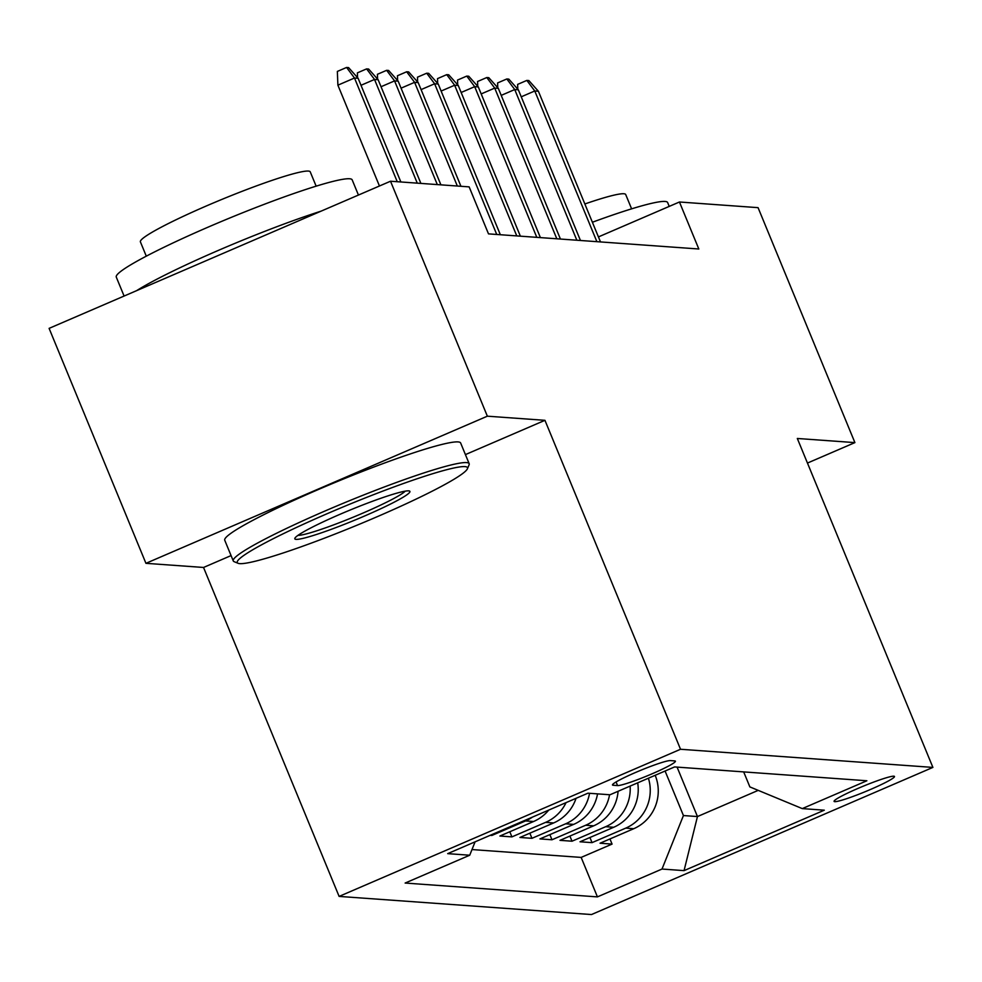 <?xml version="1.0" encoding="UTF-8"?>
<svg xmlns="http://www.w3.org/2000/svg" width="982" height="982" viewBox="0 0 982 982"><rect width="100%" height="100%" fill="white"/><g stroke="black" fill="none" stroke-linecap="round" stroke-linejoin="round"><path stroke-width="1.47" d="M893.804 776.197A32.664 2.909 157.6 0 0 860.502 787.343A32.664 2.909 157.6 0 0 834.086 801.373A32.664 2.909 157.6 0 0 834.749 801.656A32.664 2.909 157.6 0 0 868.051 790.51A32.664 2.909 157.6 0 0 894.479 776.48A32.664 2.909 157.6 0 0 893.804 776.197M339.109 896.406L591.483 914.549L932.9 767.408L680.526 749.266L339.109 896.406L203.532 567.461L231.065 555.591M465.419 454.605L544.949 420.321L487.354 416.184L145.937 563.324L203.532 567.461M145.937 563.324L49.1 328.369L390.517 181.228L487.354 416.184M490.19 835.326L491.896 835.449L491.589 834.725M548.729 810.101A40.827 40.029 -85.9 0 1 533.582 821.504L499.899 836.026L511.917 836.885L509.805 831.754M576.041 798.329A40.827 40.029 -85.9 0 1 553.615 822.953L519.932 837.462L531.949 838.321L529.838 833.19M597.547 793.873A40.827 40.029 -85.9 0 1 573.648 824.389L539.965 838.898L551.982 839.77L549.859 834.639M618.083 791.283A40.827 40.029 -85.9 0 1 593.668 825.825L559.986 840.347L572.015 841.206L569.891 836.075M637.686 782.838A40.827 40.029 -85.9 0 1 613.701 827.274L580.018 841.783L592.036 842.642L589.924 837.511M390.517 181.228L469.138 186.875L488.496 233.876L698.816 248.998L679.446 201.997L598.419 236.92M613.149 785.256L617.555 785.575A31.633 2.823 157.6 0 0 649.814 774.773A31.633 2.823 157.6 0 0 675.407 761.185A31.633 2.823 157.6 0 0 674.757 760.915L670.35 760.596A31.633 2.823 157.6 0 0 638.091 771.398A31.633 2.823 157.6 0 0 612.498 784.986A31.633 2.823 157.6 0 0 613.149 785.256L612.768 784.336M743.681 771.901L749.867 786.913L802.282 808.603L866.873 780.764L674.585 766.93L609.994 794.769L587.96 793.186L447.694 853.64L469.727 855.224L405.136 883.051L597.424 896.885L662.015 869.045L683.435 815.551L697.453 816.558L758.214 790.363M802.282 808.603L824.303 810.187L684.049 870.629L662.015 869.045M471.998 849.565L581.16 857.409L612.068 844.09L609.957 838.959M655.178 775.301A40.827 40.029 -85.9 0 1 633.734 828.71L600.051 843.219L612.068 844.09M648.415 778.21A40.827 40.029 94.1 0 1 625.718 828.133L592.036 842.642M630.125 786.091A40.827 40.029 94.1 0 1 605.685 826.697L572.015 841.206M609.564 794.745A40.827 40.029 94.1 0 1 585.665 825.248L551.982 839.77M589.544 793.296A40.827 40.029 94.1 0 1 565.632 823.812L531.949 838.321M566.062 802.625A40.827 40.029 94.1 0 1 545.599 822.376L511.917 836.885M532.49 817.085A40.827 40.029 94.1 0 1 525.566 820.927L491.896 835.449M807.449 463.062L854.905 442.612L758.067 207.656L679.446 201.997M854.905 442.612L797.323 438.475L932.9 767.408M544.949 420.321L680.526 749.266M677.077 767.114L697.453 816.558L684.049 870.629M665.084 771.03L683.435 815.551M475.092 841.832L469.727 855.224M581.16 857.409L597.424 896.885M397.244 181.707L354.502 78.02L337.894 85.176L337.354 71.428L346.585 67.451L354.502 78.02L358.111 78.278L400.852 181.965M337.894 85.176L379.445 185.991M346.585 67.451L348.585 67.598L358.111 78.278M464.952 466.61A124.518 11.109 157.6 0 0 332.873 511.254A124.518 11.109 157.6 0 0 238.098 563.3A124.518 11.109 157.6 0 0 239.804 563.631A124.518 11.109 157.6 0 0 361.622 523.308A124.518 11.109 157.6 0 0 467.407 468.782A124.518 11.109 157.6 0 0 464.952 466.61M238.098 563.3L234.121 561.667A127.574 11.379 -22.4 0 1 233.262 560.918A127.574 11.379 -22.4 0 1 336.47 506.111A127.574 11.379 -22.4 0 1 466.56 462.596A127.574 11.379 -22.4 0 1 469.163 463.688A127.574 11.379 -22.4 0 1 469.077 464.83L467.407 468.782M408.659 490.865A62.259 5.561 -22.4 0 1 409.506 491.037A62.259 5.561 -22.4 0 1 362.125 517.06A62.259 5.561 -22.4 0 1 296.085 539.376A62.259 5.561 -22.4 0 1 294.858 538.296A62.259 5.561 -22.4 0 1 347.751 511.021A62.259 5.561 -22.4 0 1 408.659 490.865M297.951 535.374A59.19 5.278 157.6 0 0 353.225 517.183A59.19 5.278 157.6 0 0 405.271 491.147M124.088 296.048L116.281 277.084A127.574 11.379 -22.4 0 1 219.477 222.288A127.574 11.379 -22.4 0 1 349.567 178.761A127.574 11.379 -22.4 0 1 352.17 179.853L358.442 195.05M136.645 290.635A127.574 11.379 -22.4 0 1 321.114 211.142M146.293 256.167L140.389 241.854A91.854 8.2 -22.4 0 1 214.702 202.402A91.854 8.2 -22.4 0 1 308.36 171.064A91.854 8.2 -22.4 0 1 310.238 171.85L316.143 186.163M233.262 560.918L224.743 540.235A127.574 11.379 -22.4 0 1 327.939 485.439A127.574 11.379 -22.4 0 1 458.029 441.912A127.574 11.379 -22.4 0 1 460.644 443.005L469.163 463.688M592.379 222.251A127.574 11.379 -22.4 0 1 665.035 201.445A127.574 11.379 -22.4 0 1 667.65 202.537L669.233 206.404M584.842 203.974A91.854 8.2 -22.4 0 1 623.828 193.749A91.854 8.2 -22.4 0 1 625.706 194.534L631.61 208.847M357.571 77.676L357.387 72.864L366.605 68.887L374.535 79.456L378.144 79.714L420.885 183.413M361.008 85.287L374.535 79.456L417.276 183.155M366.605 68.887L368.618 69.035L378.144 79.714M377.604 79.112L377.407 74.301L386.638 70.323L394.568 80.905L398.176 81.162L440.906 184.849M381.028 86.735L394.568 80.905L437.309 184.591M386.638 70.323L388.639 70.471L398.176 81.162M397.636 80.549L397.44 75.749L406.671 71.772L414.6 82.341L418.197 82.598L460.939 186.285M401.061 88.171L414.6 82.341L457.33 186.028M406.671 71.772L408.672 71.919L418.197 82.598M417.657 81.997L417.473 77.185L426.704 73.208L434.621 83.777L438.23 84.035L500.341 234.723M421.094 89.608L434.621 83.777L496.732 234.465M426.704 73.208L428.704 73.355L438.23 84.035M437.69 83.433L437.506 78.621L446.724 74.644L454.654 85.225L458.263 85.483L520.362 236.159M441.127 91.056L454.654 85.225L516.765 235.901M446.724 74.644L448.737 74.792L458.263 85.483M457.722 84.869L457.526 80.07L466.757 76.093L474.687 86.661L478.295 86.919L540.395 237.607M461.147 92.492L474.687 86.661L536.798 237.349M466.757 76.093L468.758 76.24L478.295 86.919M477.755 86.318L477.559 81.506L486.79 77.529L494.719 88.098L498.316 88.355L560.427 239.043M481.18 93.928L494.719 88.098L556.819 238.786M486.79 77.529L488.791 77.676L498.316 88.355M497.776 87.754L497.592 82.942L506.822 78.965L514.74 89.546L518.349 89.804L580.46 240.48M501.213 95.377L514.74 89.546L576.851 240.222M506.822 78.965L508.823 79.112L518.349 89.804M517.809 89.19L517.624 84.391L526.843 80.414L534.773 90.982L538.382 91.24L600.493 241.928M521.246 96.813L534.773 90.982L596.884 241.67M526.843 80.414L528.856 80.561L538.382 91.24M633.734 828.71L625.718 828.133M613.701 827.274L605.685 826.697M593.668 825.825L585.665 825.248M573.648 824.389L565.632 823.812M553.615 822.953L545.599 822.376M533.582 821.504L525.566 820.927M616.058 781.954L617.555 785.575"/></g></svg>
